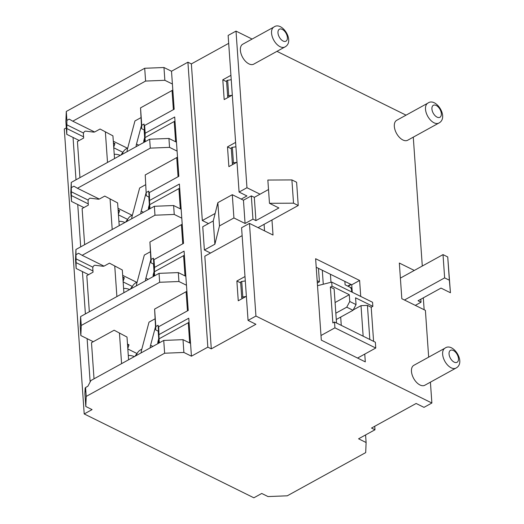 <?xml version="1.0" encoding="UTF-8"?>
<svg xmlns="http://www.w3.org/2000/svg" width="524" height="524" viewBox="0 0 524 524"><rect width="100%" height="100%" fill="white"/><g stroke="black" fill="none" stroke-linecap="round" stroke-linejoin="round"><path stroke-width="0.79" d="M242.134 235.643L204.819 256.197L211.296 348.853L255.915 324.277L248.062 320.393L241.584 227.737L249.457 223.394L255.935 316.057L248.062 320.393M264.548 230.855L264.089 224.324M241.21 199.107L246.942 195.95L239.088 192.066L228.137 35.442L236.01 31.106L252.103 39.064M374.739 426.287L374.981 429.765L371.523 428.056L416.141 403.473L424.001 407.358L431.874 403.015L255.935 316.057M352.252 292.241L351.735 284.801L316.221 267.247M136.214 355.586A24.798 14.083 -118.8 0 1 137.832 352.311A24.798 14.083 -118.8 0 1 140.615 349.816L141.814 349.154M93.285 341.707L80.834 335.55L81.253 325.469L159.663 282.272L178.933 281.512L178.311 272.591L185.85 276.318L184.088 251.12L154.56 267.391L154.017 259.635L153.84 264.004L153.427 258.188L151.135 259.452L149.916 242.009L181.422 224.652L182.758 243.798M189.059 322.221A6.373 3.314 176 0 1 188.28 322.732L159.067 338.825L158.707 326.701L188.234 310.437L186.472 285.239L178.933 281.512M122.144 154.377A24.798 14.083 -118.8 0 1 123.762 151.102A24.798 14.083 -118.8 0 1 126.546 148.606L127.745 147.945M71.251 182.418L70.832 192.498L71.454 201.412L71.251 182.418L149.661 139.22L150.283 148.135L169.553 147.368L168.931 138.454L149.661 139.22M168.931 138.454L176.47 142.181L174.708 116.983L145.181 133.247L144.637 125.498L144.454 129.86L144.048 124.05L141.755 125.315L140.537 107.865L172.042 90.508L173.379 109.66M317.158 280.713L319.417 281.833L318.474 268.367M330.415 274.262L330.978 282.285M344.871 281.408L345.106 284.801L349.816 287.126A2.273 1.29 -118.8 0 1 351.525 289.844L351.67 291.96M351.971 288.187L345.106 284.794M351.525 289.838L352.102 290.126M317.511 285.704L331.718 282.095L372.564 302.283L372.846 306.357L371.208 307.261L367.435 305.394L361.016 305.649L353.209 309.946M356.045 304.595L349.757 301.49L346.75 307.175L353.032 310.28L356.045 304.595L355.567 297.815L372.846 306.357M357.565 358.056L375.76 348.028L375.354 342.218L334.515 322.024L332.871 322.928L330.362 287.067L332.006 286.163L331.718 282.095M332.006 286.163L349.285 294.704L349.757 301.49M349.285 294.704L335.085 302.531M346.75 307.175L335.832 313.188M369.82 339.48L367.435 305.394M361.016 305.649L363.152 336.179M371.208 307.261L373.592 341.34M341.268 325.365L340.692 317.079M330.362 287.067L334.135 288.934L336.519 323.02M353.032 310.28L336.27 319.516M375.76 348.028L334.921 327.841L334.515 322.024M319.417 281.833L317.321 282.993M320.989 335.517L334.921 327.841M323.275 284.244L322.299 270.253M90.148 381.963L87.115 338.655M94.025 378.826L91.497 342.689L114.134 330.218L127.005 337.05L114.134 330.218M83.906 207.57L71.454 201.412M80.696 246.863L77.735 204.517M88.595 274.635L76.144 268.484L75.941 249.483L75.522 259.563L76.144 268.484M85.392 313.928L82.425 271.589M79.216 140.498L66.764 134.34L66.908 120.382L66.286 111.468L65.873 121.548L66.764 134.34M76.006 179.791L73.046 137.452M89.329 311.76L86.807 275.624L93.036 272.192L92.768 268.314A2.273 1.454 -63.7 0 1 94.274 265.471A2.273 1.454 -63.7 0 1 95.113 265.275L102.848 266.244A4.552 2.902 116.3 0 0 104.525 265.865L109.444 263.153L122.315 269.984L109.444 263.153M84.639 244.688L82.117 208.552L88.346 205.12L88.078 201.242A2.273 1.454 -63.7 0 1 89.584 198.399A2.273 1.454 -63.7 0 1 90.423 198.21L98.158 199.179A4.552 2.902 116.3 0 0 99.835 198.793L104.754 196.081L117.618 202.912L104.754 196.081M79.949 177.623L77.428 141.487L83.657 138.048L83.388 134.17A2.273 1.454 -63.7 0 1 84.895 131.334A2.273 1.454 -63.7 0 1 85.733 131.138L93.468 132.107A4.552 2.902 116.3 0 0 95.145 131.727L100.064 129.015L112.929 135.847L100.064 129.015M66.312 127.876L64.282 128.996L84.207 413.94L253.858 497.8L261.731 493.464L268.019 496.569L287.283 495.802L365.7 452.605L366.112 442.525L358.573 438.798L374.981 429.765M113.767 147.788L122.898 152.301M114.225 154.305A26.619 15.117 -118.8 0 1 120.304 155.392M113.492 143.858L114.939 143.602L113.42 142.856M118.457 214.86L127.587 219.373M118.182 210.93L119.629 210.674L118.11 209.928M123.147 281.925L132.277 286.438M122.871 278.002L124.319 277.746L122.799 276.993M112.929 135.847L114.52 158.576M107.512 162.44L105.39 132.12M117.618 202.912L119.21 225.648M112.202 229.505L110.079 199.186M122.315 269.984L123.9 292.713M116.891 296.577L114.769 266.257M118.915 221.37A26.619 15.117 -118.8 0 1 124.994 222.458M123.605 288.442A26.619 15.117 -118.8 0 1 129.683 289.53M127.836 348.997L136.967 353.51M127.561 345.067L129.009 344.812L127.489 344.065M121.581 363.649L119.459 333.323M127.005 337.05L128.59 359.785M128.295 355.508A26.619 15.117 -118.8 0 1 134.373 356.602M84.207 413.94L92.08 409.604L85.798 406.5L86.211 396.419L85.589 387.498L85.412 391.867L85.137 387.989L84.901 393.707L85.798 406.5M81.253 325.469L80.63 316.555L80.211 326.635L80.834 335.55M126.834 221.449A24.798 14.083 -118.8 0 1 128.452 218.174A24.798 14.083 -118.8 0 1 131.236 215.678L132.434 215.017M179.68 188.083A6.373 3.314 176 0 1 178.9 188.594L149.687 204.688L149.327 192.563L178.854 176.3L177.092 151.095L169.553 147.368M99.272 199.041L77.447 188.26L150.283 148.135M132.028 215.24L117.998 208.303M88.261 203.888L71.69 195.701M131.524 288.514A24.798 14.083 -118.8 0 1 133.142 285.239A24.798 14.083 -118.8 0 1 135.926 282.744L137.124 282.089M154.017 259.635L183.544 243.365L181.92 220.106L181.782 218.167L174.243 214.44L173.621 205.526L181.16 209.253L179.398 184.048L149.871 200.319M103.962 266.113L82.137 255.326L154.973 215.207L174.243 214.44M136.718 282.305L122.688 275.369M92.951 270.96L76.38 262.773M177.092 151.095L176.47 142.181M186.472 285.239L185.85 276.318M181.782 218.167L181.16 209.253M365.582 434.94L366.112 442.525M66.908 120.382L69.207 119.118L72.757 121.188L145.593 81.063L164.863 80.303L163.966 67.511L144.703 68.271L145.593 81.063M144.703 68.271L66.286 111.468M144.637 125.498L174.165 109.228L171.512 71.238L187.913 62.199L207.838 347.143L191.437 356.182L188.778 318.192L159.25 334.456M163.966 67.511L171.512 71.238M172.403 84.03L164.863 80.303M88.235 200.135L71.421 191.823M71.598 187.454L73.897 186.19L77.447 188.26M173.621 205.526L154.351 206.286L75.941 249.483M76.294 254.526L78.587 253.262L82.137 255.326M154.351 206.286L154.973 215.207M163.73 340.43L164.628 353.222L183.891 352.456L183 339.663L163.73 340.43L90.894 380.548L87.888 386.234L85.589 387.498M164.628 353.222L86.211 396.419M183 339.663L190.54 343.39M191.437 356.182L183.891 352.456M178.311 272.591L159.041 273.358L159.663 282.272M159.041 273.358L80.63 316.555M236.684 162.348L233.435 162.866L232.348 147.355L235.918 146.786M233.147 164.294L232.728 164.091A1.362 0.707 -4 0 1 232.348 163.645A1.362 0.707 -4 0 1 233.435 162.866M232.348 147.355A1.362 0.707 176 0 0 231.267 148.135L232.348 163.645M246.064 296.486L242.815 297.003L241.728 281.493L245.304 280.923M242.527 298.438L242.108 298.228A1.362 0.707 -4 0 1 241.728 297.783A1.362 0.707 -4 0 1 242.815 297.003M241.728 281.493A1.362 0.707 176 0 0 240.647 282.272L241.728 297.783M231.994 95.276L228.746 95.794L227.658 80.29L231.228 79.72M228.457 97.228L228.038 97.019A1.362 0.707 -4 0 1 227.658 96.573A1.362 0.707 -4 0 1 228.746 95.794M227.658 80.29A1.362 0.707 176 0 0 226.578 81.063L227.658 96.573M85.137 387.989L85.563 388.199M127.339 148.168L113.308 141.231M94.582 131.976L72.757 121.188M83.571 136.823L67 128.629M92.925 267.207L76.111 258.895M83.545 133.063L66.731 124.751M351.204 284.539L348.08 286.261M428.665 357.152L425.396 310.359L401.829 298.713L399.334 263.048L414.294 270.443M350.818 284.349L347.694 286.071M400.388 278.106L443.016 254.618L447.732 256.95L450.437 292.752L449.356 280.209L444.64 277.884L404.463 300.016M423.313 297.842L424.152 309.75M415.303 305.374L421.034 302.217L418.047 300.743L441.012 288.089L450.437 292.752M420.824 299.211L421.034 302.217M447.732 256.95L449.356 280.209M443.016 254.618L444.64 277.884M413.279 137.15L422.292 266.035M276.96 51.345L406.048 115.156M236.01 31.106L246.961 187.73L260.035 194.194M271.969 219.988L273.017 235.047L249.457 223.394M430.414 382.166L431.874 403.015M455.978 368.084L424.807 385.258A11.377 6.458 -118.8 0 1 419.993 384.983A11.377 6.458 -118.8 0 1 412.146 374.883A11.377 6.458 -118.8 0 1 413.829 365.326L444.994 348.159A11.377 6.458 61.2 0 0 443.317 357.715A11.377 6.458 61.2 0 0 451.164 367.815A11.377 6.458 61.2 0 0 455.978 368.084C466.412 362.687 453.09 341.943 444.994 348.159M284.899 46.977L253.727 64.144A11.377 6.458 -118.8 0 1 248.92 63.876A11.377 6.458 -118.8 0 1 241.066 53.776A11.377 6.458 -118.8 0 1 242.75 44.219L273.921 27.045A11.377 6.458 61.2 0 0 272.238 36.601A11.377 6.458 61.2 0 0 280.085 46.702A11.377 6.458 61.2 0 0 284.899 46.977C295.339 41.573 282.01 20.836 273.921 27.045M438.843 123.068L407.672 140.242A11.377 6.458 -118.8 0 1 402.864 139.967A11.377 6.458 -118.8 0 1 395.011 129.867A11.377 6.458 -118.8 0 1 396.694 120.31L427.866 103.136A11.377 6.458 61.2 0 0 426.182 112.699A11.377 6.458 61.2 0 0 434.029 122.793A11.377 6.458 61.2 0 0 438.843 123.068C449.284 117.671 435.955 96.927 427.866 103.136M364.756 354.093L365.3 361.874L321.317 340.135L315.625 258.725L359.608 280.464L360.722 296.433M210.543 253.04L204.38 249.994L214.879 244.21L219.484 225.916L233.92 217.958L245.075 223.473L252.948 219.137L255.935 220.611L278.899 207.956L269.474 203.299L267.849 180.04L291.901 179.922L296.61 182.254L298.235 205.513L258.057 227.652M204.38 249.994L202.755 226.735L213.255 220.951L214.879 244.21M187.913 62.199L191.371 63.908L202.323 220.532L208.487 223.578M211.296 348.853L207.838 347.143M268.511 189.524L254.31 197.352L251.323 195.878L243.45 200.214L232.296 194.699L217.86 202.65L213.255 220.951M217.86 202.65L219.484 225.916M232.296 194.699L233.92 217.958M243.45 200.214L245.075 223.473M251.323 195.878L252.948 219.137M254.31 197.352L255.935 220.611M269.474 203.299L293.525 203.188L298.235 205.513M291.901 179.922L293.525 203.188M202.323 220.532L215.135 213.471M239.088 192.066L246.961 187.73M236.999 162.171L228.877 166.645L227.495 146.877L235.617 142.404M232.309 95.106L224.187 99.58L222.805 79.805L230.927 75.332M191.371 63.908L228.687 43.348M246.378 296.315L238.256 300.783L236.874 281.015L244.996 276.541M236.874 281.015L240.686 282.894M227.495 146.877L231.307 148.757M222.805 79.805L226.617 81.692M144.395 130.05L141.618 128.675L140.537 107.865M141.618 128.675L141.755 125.315M172.822 89.997A6.373 3.314 -4 0 1 172.042 90.508M174.99 121.018A6.373 3.314 176 0 1 174.21 121.522L144.997 137.615L145.181 133.247M145.279 141.631L144.997 137.615M149.085 197.116L146.307 195.74L145.227 174.937L176.732 157.58L178.068 176.732M146.307 195.74L145.227 174.937M149.327 192.563L149.15 196.932L148.737 191.116L146.445 192.38M177.512 157.069A6.373 3.314 -4 0 1 176.732 157.58M149.969 208.703L149.687 204.688M153.774 264.188L150.997 262.812L149.916 242.009M150.997 262.812L151.135 259.452M182.201 224.141A6.373 3.314 -4 0 1 181.422 224.652M184.369 255.155A6.373 3.314 176 0 1 183.59 255.666L154.377 271.753L154.56 267.391M154.659 275.768L154.377 271.753M145.207 141.67L144.048 124.05M149.897 208.742L148.737 191.116M154.587 275.814L153.427 258.188M186.891 291.206A6.373 3.314 -4 0 1 186.112 291.717L187.448 310.87M158.707 326.701L158.53 331.07L158.117 325.26L155.825 326.524L154.606 309.075L186.112 291.717M158.464 331.26L155.687 329.884L154.606 309.075M155.687 329.884L155.825 326.524M159.348 342.84L159.067 338.825M159.276 342.879L158.117 325.26M351.735 284.801L359.608 280.464M158.883 340.869L158.759 341.353A4.552 3.341 90 0 0 158.569 343.272M157.862 343.659A4.552 3.341 -90 0 1 158.012 341.353L158.733 338.668M155.477 326.878L150.571 345.277A9.104 5.803 -63.7 0 0 150.165 347.897M141.113 352.888A9.104 5.803 116.3 0 1 141.519 350.261L149.013 322.155L154.914 318.906M141.401 125.668L136.495 144.067A9.104 5.803 -63.7 0 0 136.096 146.694M127.044 151.678A9.104 5.803 116.3 0 1 127.45 149.052L134.943 120.946L140.845 117.697M143.792 142.449A4.552 3.341 -90 0 1 143.943 140.144L144.663 137.465M144.5 142.063A4.552 3.341 -90 0 1 144.69 140.144L144.814 139.666M149.504 206.731L149.379 207.216A4.552 3.341 90 0 0 149.189 209.135M148.482 209.521A4.552 3.341 -90 0 1 148.633 207.216L149.353 204.53M146.098 192.74L141.192 211.133A9.104 5.803 -63.7 0 0 140.786 213.759M131.734 218.744A9.104 5.803 116.3 0 1 132.14 216.117L139.633 188.018L145.534 184.762M154.194 273.803L154.069 274.281A4.552 3.341 90 0 0 153.879 276.2M153.172 276.593A4.552 3.341 -90 0 1 153.322 274.281L154.043 271.602M150.788 259.812L145.882 278.205A9.104 5.803 -63.7 0 0 145.476 280.831M136.423 285.816A9.104 5.803 116.3 0 1 136.829 283.189L144.323 255.083L150.224 251.834M437.042 117.114A6.825 3.878 -118.8 0 1 432.346 106.372A6.825 3.878 -118.8 0 1 440.514 110.407A6.825 3.878 -118.8 0 1 437.042 117.114M283.098 41.016A6.825 3.878 -118.8 0 1 278.401 30.281A6.825 3.878 -118.8 0 1 286.569 34.315A6.825 3.878 -118.8 0 1 283.098 41.016M454.17 362.13A6.825 3.878 -118.8 0 1 449.481 351.388A6.825 3.878 -118.8 0 1 457.642 355.423A6.825 3.878 -118.8 0 1 454.17 362.13M174.21 121.522L175.625 141.762M178.9 188.594L180.315 208.834M183.59 255.666L185.005 275.906M188.28 322.732L189.695 342.971M158.012 341.353L158.759 341.353M152.87 346.41L150.571 345.277M138.801 145.2L136.495 144.067M143.943 140.144L144.69 140.144M148.633 207.216L149.379 207.216M143.491 212.272L141.192 211.133M153.322 274.281L154.069 274.281M148.181 279.344L145.882 278.205M134.963 356.274L137.832 352.311M159.034 343.017L158.202 331.129M144.965 141.808L144.133 129.919M120.893 155.065L123.762 151.102M113.728 147.224L114.939 143.609M118.417 214.296L119.629 210.674M123.107 281.362L124.319 277.746M127.797 348.434L129.009 344.818M125.583 222.137L128.452 218.174M149.654 208.873L148.823 196.991M130.273 289.202L133.142 285.239M154.344 275.945L153.512 264.057"/></g></svg>
